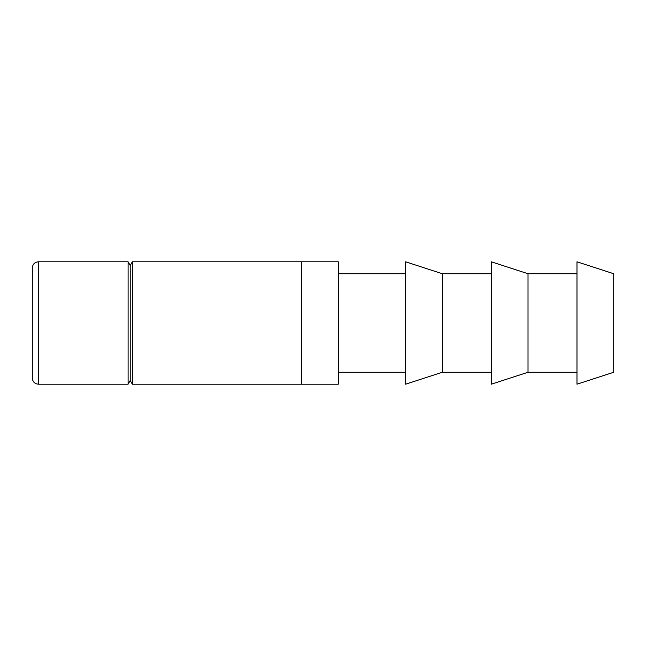 <?xml version="1.0" encoding="UTF-8"?>
<svg xmlns="http://www.w3.org/2000/svg" width="646" height="646" viewBox="0 0 646 646"><rect width="100%" height="100%" fill="white"/><g stroke="black" fill="none" stroke-linecap="round" stroke-linejoin="round"><path stroke-width="0.97" d="M576.983 261.8L613.7 273.734L613.7 372.266L576.983 384.2L576.983 261.8M528.016 273.734L528.016 372.266L491.299 384.2L491.299 261.8L528.016 273.734L576.983 273.734M576.983 372.266L528.016 372.266M442.34 273.734L442.34 372.266L405.623 384.2L405.623 261.8L442.34 273.734L491.299 273.734M491.299 372.266L442.34 372.266M338.302 273.734L405.623 273.734M405.623 372.266L338.302 372.266M32.3 378.08L32.3 267.92C32.663 264.206 34.706 262.163 38.421 261.8L128.102 261.8L130.217 265.474L132.341 261.8L301.52 261.8L301.52 384.2L132.341 384.2L130.217 380.526L128.102 384.2L38.421 384.2C34.706 383.837 32.663 381.794 32.3 378.08M132.341 261.8L132.341 384.2M128.102 384.2L128.102 261.8M130.217 380.526L130.217 265.474M301.642 261.8L338.302 261.8L338.302 384.2L301.642 384.2L301.642 261.8M38.421 261.8L38.421 384.2"/></g></svg>
